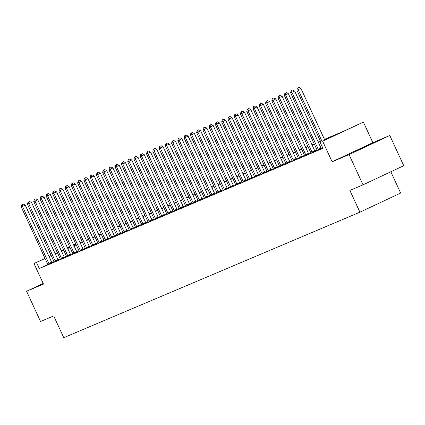 <?xml version="1.0" encoding="UTF-8"?>
<svg xmlns="http://www.w3.org/2000/svg" width="425" height="425" viewBox="0 0 425 425"><rect width="100%" height="100%" fill="white"/><g stroke="black" fill="none" stroke-linecap="round" stroke-linejoin="round"><path stroke-width="0.64" d="M371.365 143.825L353.35 152.219L371.365 143.825M324.45 139.347L344.356 130.911L363.37 122.092L322.649 141.227L336.653 134.528L324.588 139.644M372.868 142.646L332.148 161.782L349.063 154.615L363.03 184.843L403.75 165.708L389.783 135.479L372.868 142.646L363.37 122.092M390.825 171.78L400.653 193.046L359.933 212.181L63.755 337.684L53.699 315.918L40.545 321.491L26.573 291.263L43.488 284.097L33.989 263.543L45.002 258.368M73.605 244.928L75.793 243.95M349.063 154.615L389.783 135.479M43.191 283.459L26.573 291.263M47.802 264.525L39.291 268.526L322.936 148.336L320.142 142.29M322.644 147.698L321.13 148.336M317.061 150.062L314.867 150.992M310.797 152.718L308.603 153.648M304.528 155.369L302.34 156.299M298.265 158.026L296.076 158.955M292.002 160.682L289.808 161.612M285.738 163.333L283.544 164.262M279.475 165.989L277.281 166.919M273.211 168.645L271.017 169.575M266.942 171.296L264.754 172.226M260.679 173.952L258.49 174.882M254.416 176.609L252.222 177.538M248.152 179.26L245.958 180.189M241.889 181.916L239.695 182.846M235.625 184.572L233.431 185.502M229.357 187.223L227.168 188.153M223.093 189.879L220.904 190.809M216.83 192.536L214.636 193.465M210.566 195.187L208.372 196.116M204.303 197.843L202.109 198.773M198.039 200.499L195.845 201.423M191.771 203.15L189.582 204.08M185.507 205.806L183.318 206.736M179.244 208.462L177.05 209.387M172.98 211.113L170.786 212.043M166.717 213.77L164.523 214.699M160.453 216.426L158.259 217.35M154.19 219.077L151.996 220.007M147.921 221.733L145.732 222.663M141.658 224.389L139.464 225.314M135.394 227.04L133.2 227.97M129.131 229.697L126.937 230.626M122.868 232.347L120.673 233.277M116.604 235.004L114.41 235.933M110.335 237.66L108.147 238.59M104.072 240.311L101.878 241.241M97.808 242.967L95.614 243.897M91.545 245.623L89.351 246.553M85.282 248.274L83.088 249.204M79.018 250.931L76.824 251.86M72.749 253.587L70.561 254.517M66.486 256.238L64.292 257.168M60.222 258.894L58.028 259.824M53.986 261.619L51.855 262.623M47.828 264.632L51.967 262.788M54.092 261.975L58.23 260.132M60.355 259.319L64.494 257.476M66.624 256.668L70.757 254.825M72.887 254.012L77.026 252.168M79.151 251.356L83.289 249.512M85.414 248.705L89.553 246.861M91.678 246.048L95.816 244.205M97.941 243.392L102.08 241.549M104.21 240.741L108.343 238.898M110.473 238.085L114.612 236.242M116.737 235.429L120.875 233.585M123 232.778L127.139 230.934M129.264 230.122L133.402 228.278M135.527 227.465L139.666 225.622M141.796 224.814L145.929 222.971M148.059 222.158L152.192 220.315M154.323 219.502L158.461 217.664M160.586 216.851L164.725 215.008M166.85 214.195L170.988 212.351M173.113 211.538L177.252 209.7M179.382 208.887L183.515 207.044M185.645 206.231L189.778 204.388M191.909 203.575L196.047 201.737M198.172 200.924L202.311 199.081M204.436 198.268L208.574 196.424M210.699 195.612L214.837 193.773M216.968 192.961L221.101 191.117M223.231 190.304L227.364 188.461M229.495 187.648L233.633 185.81M235.758 184.997L239.897 183.154M242.022 182.341L246.16 180.498M248.285 179.685L252.423 177.847M254.554 177.034L258.687 175.19M260.817 174.377L264.95 172.534M267.081 171.727L271.219 169.883M273.344 169.07L277.483 167.227M279.608 166.414L283.746 164.571M285.871 163.763L290.009 161.92M292.14 161.107L296.273 159.263M298.403 158.451L302.536 156.607M304.667 155.8L308.805 153.956M310.93 153.143L315.068 151.3M317.193 150.487L321.332 148.644M332.148 161.782L322.649 141.227M39.291 268.526L36.497 262.48L33.989 263.543M363.03 184.843L349.876 190.416L359.933 212.181M61.349 250.83L63.559 249.895M67.612 248.179L69.828 247.238M73.881 245.523L76.091 244.587M80.144 242.866L82.354 241.931M86.408 240.215L88.618 239.275M92.671 237.559L94.881 236.624M98.935 234.903L101.145 233.968M105.198 232.252L107.413 231.312M111.467 229.596L113.677 228.661M117.73 226.939L119.94 226.004M123.994 224.288L126.204 223.348M130.257 221.632L132.467 220.697M136.521 218.981L138.731 218.041M142.784 216.325L144.999 215.385M149.053 213.669L151.263 212.734M155.316 211.018L157.526 210.077M161.58 208.362L163.79 207.427M167.843 205.705L170.053 204.77M174.107 203.054L176.317 202.114M180.37 200.398L182.585 199.463M186.639 197.742L188.849 196.807M192.902 195.091L195.112 194.151M199.166 192.435L201.376 191.5M205.429 189.778L207.639 188.843M211.692 187.127L213.903 186.187M217.956 184.471L220.171 183.536M224.225 181.815L226.435 180.88M230.488 179.164L232.698 178.224M236.752 176.508L238.962 175.573M243.015 173.852L245.225 172.917M249.278 171.201L251.488 170.26M255.542 168.544L257.757 167.609M261.811 165.888L264.021 164.953M268.074 163.237L270.284 162.297M274.337 160.581L276.547 159.646M280.601 157.925L282.811 156.99M286.864 155.274L289.074 154.333M293.128 152.617L295.343 151.683M299.397 149.961L301.607 149.026M305.66 147.31L307.87 146.37M311.923 144.654L314.133 143.719M318.187 141.998L320.397 141.063M75.82 244.003L73.647 245.023M69.668 246.893L67.495 247.913M63.511 249.788L61.338 250.808M48.987 256.498L51.159 255.478M55.138 253.603L57.311 252.583M61.296 250.713L63.468 249.693M67.447 247.823L69.62 246.798M51.202 255.568L49.029 256.594M45.05 258.464L36.497 262.48M320.535 141.36L318.325 142.295M314.272 144.017L312.062 144.952M308.008 146.667L305.798 147.608M301.745 149.324L299.529 150.259M295.476 151.98L293.266 152.915M289.212 154.631L287.002 155.571M282.949 157.287L280.739 158.222M276.686 159.943L274.476 160.878M270.422 162.594L268.212 163.535M264.159 165.251L261.943 166.186M257.89 167.907L255.68 168.842M251.627 170.558L249.417 171.498M245.363 173.214L243.153 174.149M239.1 175.87L236.89 176.805M232.836 178.521L230.626 179.462M226.573 181.178L224.357 182.113M220.304 183.834L218.094 184.769M214.041 186.485L211.831 187.425M207.777 189.141L205.567 190.076M201.514 191.797L199.304 192.732M195.25 194.448L193.04 195.388M188.987 197.104L186.772 198.039M182.718 199.755L180.508 200.696M176.455 202.412L174.245 203.347M170.191 205.068L167.981 206.003M163.928 207.719L161.718 208.659M157.664 210.375L155.454 211.31M151.401 213.031L149.186 213.966M145.132 215.682L142.922 216.623M138.869 218.338L136.659 219.273M132.605 220.995L130.395 221.93M126.342 223.646L124.132 224.586M120.078 226.302L117.868 227.237M113.815 228.958L111.6 229.893M107.546 231.609L105.336 232.549M101.283 234.265L99.073 235.2M95.019 236.922L92.809 237.857M88.756 239.572L86.546 240.513M82.493 242.229L80.282 243.164M76.229 244.885L74.014 245.82M69.96 247.536L67.75 248.476M63.697 250.192L61.487 251.127M57.433 252.848L55.223 253.783M48.875 263.5L51.627 262.209L25.256 205.137L22.504 206.428L48.875 263.5A1.333 0.542 -115.2 0 0 49.119 263.936L49.215 264.079M22.228 204.627L23.327 204.112L21.723 204.839L22.228 204.627L22.504 206.428L21.25 206.959L47.621 264.031A1.333 0.542 -115.2 0 1 47.791 264.499L47.839 264.663M51.627 262.209A1.333 0.542 -115.2 0 0 51.871 262.645L51.988 262.815M25.256 205.137L23.327 204.112M21.723 204.839L21.25 206.959M55.138 260.849L57.89 259.553L31.519 202.481L28.767 203.777L55.138 260.849A1.333 0.542 -115.2 0 0 55.383 261.285L55.478 261.423M28.491 201.976L29.591 201.455L27.992 202.188L28.491 201.976L28.767 203.777L27.513 204.308L53.885 261.375A1.333 0.542 -115.2 0 1 54.06 261.842L54.102 262.007M57.89 259.553A1.333 0.542 -115.2 0 0 58.135 259.988L58.252 260.158M31.519 202.481L29.591 201.455M27.992 202.188L27.513 204.308M61.402 258.193L64.154 256.902L37.782 199.83L35.031 201.121L61.402 258.193A1.333 0.542 -115.2 0 0 61.646 258.628L61.742 258.772M34.754 199.32L35.854 198.804L34.255 199.532L34.754 199.32L35.031 201.121L33.777 201.652L60.148 258.724A1.333 0.542 -115.2 0 1 60.323 259.192L60.366 259.356M64.154 256.902A1.333 0.542 -115.2 0 0 64.398 257.337L64.515 257.507M37.782 199.83L35.854 198.804M34.255 199.532L33.777 201.652M67.665 255.537L70.417 254.246L44.046 197.173L41.294 198.464L67.665 255.537A1.333 0.542 -115.2 0 0 67.91 255.972L68.005 256.116M41.018 196.663L42.117 196.148L40.518 196.876L41.018 196.663L41.294 198.464L40.04 198.996L66.412 256.068A1.333 0.542 -115.2 0 1 66.587 256.535L66.629 256.7M70.417 254.246A1.333 0.542 -115.2 0 0 70.662 254.681L70.778 254.851M44.046 197.173L42.117 196.148M40.518 196.876L40.04 198.996M73.929 252.886L76.681 251.589L50.309 194.517L47.557 195.813L73.929 252.886A1.333 0.542 -115.2 0 0 74.173 253.321L74.274 253.459M47.281 194.012L48.386 193.492L46.782 194.225L47.281 194.012L47.557 195.813L46.309 196.345L72.68 253.412A1.333 0.542 -115.2 0 1 72.85 253.879L72.898 254.044M76.681 251.589A1.333 0.542 -115.2 0 0 76.925 252.025L77.042 252.195M50.309 194.517L48.386 193.492M46.782 194.225L46.309 196.345M80.198 250.229L82.944 248.938L56.578 191.866L53.826 193.157L80.198 250.229A1.333 0.542 -115.2 0 0 80.442 250.665L80.537 250.808M53.55 191.356L54.65 190.841L53.045 191.569L53.55 191.356L53.826 193.157L52.572 193.688L78.944 250.761A1.333 0.542 -115.2 0 1 79.114 251.228L79.162 251.393M82.944 248.938A1.333 0.542 -115.2 0 0 83.194 249.374L83.305 249.544M56.578 191.866L54.65 190.841M53.045 191.569L52.572 193.688M86.461 247.573L89.213 246.282L62.842 189.21L60.09 190.501L86.461 247.573A1.333 0.542 -115.2 0 0 86.705 248.009L86.801 248.152M59.813 188.7L60.913 188.185L59.309 188.913L59.813 188.7L60.09 190.501L58.836 191.032L85.207 248.104A1.333 0.542 -115.2 0 1 85.377 248.572L85.425 248.737M89.213 246.282A1.333 0.542 -115.2 0 0 89.457 246.718L89.569 246.888M62.842 189.21L60.913 188.185M59.309 188.913L58.836 191.032M92.724 244.922L95.476 243.626L69.105 186.554L66.353 187.85L92.724 244.922A1.333 0.542 -115.2 0 0 92.969 245.358L93.064 245.496M66.077 186.049L67.177 185.528L65.578 186.262L66.077 186.049L66.353 187.85L65.099 188.381L91.471 245.453A1.333 0.542 -115.2 0 1 91.646 245.916L91.688 246.08M95.476 243.626A1.333 0.542 -115.2 0 0 95.721 244.062L95.838 244.232M69.105 186.554L67.177 185.528M65.578 186.262L65.099 188.381M98.988 242.266L101.74 240.975L75.368 183.903L72.617 185.194L98.988 242.266A1.333 0.542 -115.2 0 0 99.232 242.702L99.328 242.845M72.34 183.393L73.44 182.877L71.841 183.605L72.34 183.393L72.617 185.194L71.363 185.725L97.734 242.797A1.333 0.542 -115.2 0 1 97.909 243.265L97.952 243.429M101.74 240.975A1.333 0.542 -115.2 0 0 101.984 241.411L102.101 241.581M75.368 183.903L73.44 182.877M71.841 183.605L71.363 185.725M105.251 239.61L108.003 238.319L81.632 181.247L78.88 182.538L105.251 239.61A1.333 0.542 -115.2 0 0 105.496 240.045L105.591 240.189M78.604 180.737L79.703 180.221L78.104 180.949L78.604 180.737L78.88 182.538L77.626 183.069L103.998 240.141A1.333 0.542 -115.2 0 1 104.173 240.608L104.215 240.773M108.003 238.319A1.333 0.542 -115.2 0 0 108.248 238.754L108.364 238.924M81.632 181.247L79.703 180.221M78.104 180.949L77.626 183.069M111.515 236.959L114.267 235.663L87.895 178.59L85.143 179.887L111.515 236.959A1.333 0.542 -115.2 0 0 111.759 237.394L111.86 237.532M84.867 178.086L85.972 177.565L84.368 178.298L84.867 178.086L85.143 179.887L83.895 180.418L110.266 237.49A1.333 0.542 -115.2 0 1 110.436 237.952L110.484 238.117M114.267 235.663A1.333 0.542 -115.2 0 0 114.511 236.098L114.628 236.268M87.895 178.59L85.972 177.565M84.368 178.298L83.895 180.418M117.783 234.303L120.53 233.012L94.164 175.939L91.412 177.23L117.783 234.303A1.333 0.542 -115.2 0 0 118.028 234.738L118.123 234.882M91.136 175.429L92.236 174.914L90.631 175.642L91.136 175.429L91.412 177.23L90.158 177.762L116.53 234.834A1.333 0.542 -115.2 0 1 116.7 235.301L116.748 235.466M120.53 233.012A1.333 0.542 -115.2 0 0 120.78 233.447L120.891 233.617M94.164 175.939L92.236 174.914M90.631 175.642L90.158 177.762M124.047 231.646L126.799 230.355L100.427 173.283L97.676 174.574L124.047 231.646A1.333 0.542 -115.2 0 0 124.291 232.082L124.387 232.225M97.399 172.773L98.499 172.258L96.895 172.986L97.399 172.773L97.676 174.574L96.422 175.105L122.793 232.178A1.333 0.542 -115.2 0 1 122.963 232.645L123.011 232.81M126.799 230.355A1.333 0.542 -115.2 0 0 127.043 230.791L127.155 230.961M100.427 173.283L98.499 172.258M96.895 172.986L96.422 175.105M130.31 228.995L133.062 227.699L106.691 170.627L103.939 171.923L130.31 228.995A1.333 0.542 -115.2 0 0 130.555 229.431L130.65 229.569M103.663 170.122L104.762 169.602L103.163 170.335L103.663 170.122L103.939 171.923L102.685 172.454L129.057 229.527A1.333 0.542 -115.2 0 1 129.227 229.989L129.274 230.153M133.062 227.699A1.333 0.542 -115.2 0 0 133.307 228.135L133.423 228.31M106.691 170.627L104.762 169.602M103.163 170.335L102.685 172.454M136.574 226.339L139.326 225.048L112.954 167.976L110.203 169.267L136.574 226.339A1.333 0.542 -115.2 0 0 136.818 226.775L136.914 226.918M109.926 167.466L111.026 166.951L109.427 167.678L109.926 167.466L110.203 169.267L108.949 169.798L135.32 226.87A1.333 0.542 -115.2 0 1 135.495 227.338L135.538 227.502M139.326 225.048A1.333 0.542 -115.2 0 0 139.57 225.484L139.687 225.654M112.954 167.976L111.026 166.951M109.427 167.678L108.949 169.798M142.837 223.683L145.589 222.392L119.218 165.32L116.466 166.611L142.837 223.683A1.333 0.542 -115.2 0 0 143.082 224.118L143.177 224.262M116.19 164.815L117.289 164.294L115.69 165.022L116.19 164.815L116.466 166.611L115.212 167.142L141.583 224.214A1.333 0.542 -115.2 0 1 141.759 224.682L141.801 224.846M145.589 222.392A1.333 0.542 -115.2 0 0 145.833 222.827L145.95 222.998M119.218 165.32L117.289 164.294M115.69 165.022L115.212 167.142M149.101 221.032L151.852 219.736L125.481 162.663L122.729 163.96L149.101 221.032A1.333 0.542 -115.2 0 0 149.345 221.468L149.446 221.611M122.453 162.159L123.558 161.643L121.954 162.371L122.453 162.159L122.729 163.96L121.481 164.491L147.852 221.563A1.333 0.542 -115.2 0 1 148.022 222.025L148.065 222.19M151.852 219.736A1.333 0.542 -115.2 0 0 152.097 220.171L152.214 220.347M125.481 162.663L123.558 161.643M121.954 162.371L121.481 164.491M155.369 218.376L158.116 217.085L131.75 160.012L128.998 161.303L155.369 218.376A1.333 0.542 -115.2 0 0 155.614 218.811L155.709 218.955M128.722 159.502L129.822 158.987L128.217 159.715L128.722 159.502L128.998 161.303L127.744 161.835L154.116 218.907A1.333 0.542 -115.2 0 1 154.286 219.374L154.333 219.539M158.116 217.085A1.333 0.542 -115.2 0 0 158.366 217.52L158.477 217.69M131.75 160.012L129.822 158.987M128.217 159.715L127.744 161.835M161.633 215.719L164.385 214.428L138.013 157.356L135.262 158.647L161.633 215.719A1.333 0.542 -115.2 0 0 161.877 216.155L161.973 216.298M134.985 156.852L136.085 156.331L134.481 157.059L134.985 156.852L135.262 158.647L134.008 159.178L160.379 216.251A1.333 0.542 -115.2 0 1 160.549 216.718L160.597 216.883M164.385 214.428A1.333 0.542 -115.2 0 0 164.629 214.864L164.741 215.034M138.013 157.356L136.085 156.331M134.481 157.059L134.008 159.178M167.896 213.068L170.648 211.772L144.277 154.7L141.525 155.996L167.896 213.068A1.333 0.542 -115.2 0 0 168.141 213.504L168.236 213.648M141.249 154.195L142.348 153.68L140.749 154.408L141.249 154.195L141.525 155.996L140.271 156.528L166.643 213.6A1.333 0.542 -115.2 0 1 166.812 214.062L166.86 214.227M170.648 211.772A1.333 0.542 -115.2 0 0 170.893 212.208L171.009 212.383M144.277 154.7L142.348 153.68M140.749 154.408L140.271 156.528M174.16 210.412L176.912 209.121L150.54 152.049L147.788 153.34L174.16 210.412A1.333 0.542 -115.2 0 0 174.404 210.848L174.5 210.991M147.512 151.539L148.612 151.024L147.013 151.752L147.512 151.539L147.788 153.34L146.535 153.871L172.906 210.943A1.333 0.542 -115.2 0 1 173.081 211.411L173.124 211.576M176.912 209.121A1.333 0.542 -115.2 0 0 177.156 209.557L177.273 209.727M150.54 152.049L148.612 151.024M147.013 151.752L146.535 153.871M180.423 207.756L183.175 206.465L156.804 149.393L154.052 150.684L180.423 207.756A1.333 0.542 -115.2 0 0 180.667 208.192L180.763 208.335M153.776 148.888L154.875 148.367L153.276 149.101L153.776 148.888L154.052 150.684L152.798 151.215L179.169 208.287A1.333 0.542 -115.2 0 1 179.345 208.755L179.387 208.919M183.175 206.465A1.333 0.542 -115.2 0 0 183.419 206.901L183.536 207.071M156.804 149.393L154.875 148.367M153.276 149.101L152.798 151.215M186.687 205.105L189.438 203.809L163.067 146.737L160.315 148.033L186.687 205.105A1.333 0.542 -115.2 0 0 186.931 205.541L187.032 205.684M160.039 146.232L161.144 145.717L159.54 146.444L160.039 146.232L160.315 148.033L159.067 148.564L185.438 205.636A1.333 0.542 -115.2 0 1 185.608 206.098L185.651 206.263M189.438 203.809A1.333 0.542 -115.2 0 0 189.683 204.244L189.8 204.42M163.067 146.737L161.144 145.717M159.54 146.444L159.067 148.564M192.955 202.449L195.702 201.158L169.336 144.086L166.584 145.377L192.955 202.449A1.333 0.542 -115.2 0 0 193.2 202.884L193.295 203.028M166.308 143.576L167.407 143.06L165.803 143.788L166.308 143.576L166.584 145.377L165.33 145.908L191.702 202.98A1.333 0.542 -115.2 0 1 191.872 203.447L191.919 203.612M195.702 201.158A1.333 0.542 -115.2 0 0 195.952 201.593L196.063 201.763M169.336 144.086L167.407 143.06M165.803 143.788L165.33 145.908M199.219 199.792L201.971 198.502L175.599 141.429L172.847 142.72L199.219 199.792A1.333 0.542 -115.2 0 0 199.463 200.228L199.559 200.372M172.571 140.925L173.671 140.404L172.067 141.137L172.571 140.925L172.847 142.72L171.594 143.252L197.965 200.324A1.333 0.542 -115.2 0 1 198.135 200.791L198.183 200.956M201.971 198.502A1.333 0.542 -115.2 0 0 202.215 198.937L202.327 199.107M175.599 141.429L173.671 140.404M172.067 141.137L171.594 143.252M205.482 197.142L208.234 195.845L181.863 138.773L179.111 140.069L205.482 197.142A1.333 0.542 -115.2 0 0 205.727 197.577L205.822 197.721M178.835 138.268L179.934 137.753L178.335 138.481L178.835 138.268L179.111 140.069L177.857 140.601L204.228 197.673A1.333 0.542 -115.2 0 1 204.398 198.135L204.446 198.3M208.234 195.845A1.333 0.542 -115.2 0 0 208.478 196.281L208.595 196.456M181.863 138.773L179.934 137.753M178.335 138.481L177.857 140.601M211.746 194.485L214.498 193.194L188.126 136.122L185.374 137.413L211.746 194.485A1.333 0.542 -115.2 0 0 211.99 194.921L212.086 195.064M185.098 135.612L186.198 135.097L184.599 135.825L185.098 135.612L185.374 137.413L184.121 137.944L210.492 195.017A1.333 0.542 -115.2 0 1 210.667 195.484L210.71 195.649M214.498 193.194A1.333 0.542 -115.2 0 0 214.742 193.63L214.859 193.8M188.126 136.122L186.198 135.097M184.599 135.825L184.121 137.944M218.009 191.829L220.761 190.538L194.39 133.466L191.638 134.757L218.009 191.829A1.333 0.542 -115.2 0 0 218.253 192.265L218.349 192.408M191.362 132.961L192.461 132.441L190.862 133.174L191.362 132.961L191.638 134.757L190.384 135.288L216.755 192.36A1.333 0.542 -115.2 0 1 216.931 192.828L216.973 192.992M220.761 190.538A1.333 0.542 -115.2 0 0 221.005 190.974L221.122 191.144M194.39 133.466L192.461 132.441M190.862 133.174L190.384 135.288M224.273 189.178L227.024 187.882L200.653 130.81L197.901 132.106L224.273 189.178A1.333 0.542 -115.2 0 0 224.517 189.614L224.618 189.757M197.625 130.305L198.73 129.79L197.126 130.518L197.625 130.305L197.901 132.106L196.653 132.637L223.024 189.709A1.333 0.542 -115.2 0 1 223.194 190.177L223.237 190.336M227.024 187.882A1.333 0.542 -115.2 0 0 227.269 188.317L227.386 188.493M200.653 130.81L198.73 129.79M197.126 130.518L196.653 132.637M230.541 186.522L233.288 185.231L206.922 128.159L204.17 129.45L230.541 186.522A1.333 0.542 -115.2 0 0 230.786 186.958L230.881 187.101M203.894 127.649L204.993 127.133L203.389 127.861L203.894 127.649L204.17 129.45L202.916 129.981L229.288 187.053A1.333 0.542 -115.2 0 1 229.458 187.521L229.505 187.685M233.288 185.231A1.333 0.542 -115.2 0 0 233.538 185.667L233.649 185.837M206.922 128.159L204.993 127.133M203.389 127.861L202.916 129.981M236.805 183.866L239.557 182.575L213.185 125.502L210.433 126.799L236.805 183.866A1.333 0.542 -115.2 0 0 237.049 184.301L237.145 184.445M210.157 124.998L211.257 124.477L209.653 125.21L210.157 124.998L210.433 126.799L209.18 127.325L235.551 184.397A1.333 0.542 -115.2 0 1 235.721 184.864L235.769 185.029M239.557 182.575A1.333 0.542 -115.2 0 0 239.801 183.01L239.913 183.18M213.185 125.502L211.257 124.477M209.653 125.21L209.18 127.325M243.068 181.215L245.82 179.918L219.449 122.852L216.697 124.142L243.068 181.215A1.333 0.542 -115.2 0 0 243.312 181.65L243.408 181.794M216.421 122.342L217.52 121.826L215.916 122.554L216.421 122.342L216.697 124.142L215.443 124.674L241.814 181.746A1.333 0.542 -115.2 0 1 241.984 182.213L242.032 182.373M245.82 179.918A1.333 0.542 -115.2 0 0 246.064 180.354L246.181 180.529M219.449 122.852L217.52 121.826M215.916 122.554L215.443 124.674M249.332 178.558L252.083 177.268L225.712 120.195L222.96 121.486L249.332 178.558A1.333 0.542 -115.2 0 0 249.576 178.994L249.672 179.137M222.684 119.685L223.784 119.17L222.185 119.898L222.684 119.685L222.96 121.486L221.707 122.017L248.078 179.09A1.333 0.542 -115.2 0 1 248.253 179.557L248.296 179.722M252.083 177.268A1.333 0.542 -115.2 0 0 252.328 177.703L252.445 177.873M225.712 120.195L223.784 119.17M222.185 119.898L221.707 122.017M255.595 175.902L258.347 174.611L231.976 117.539L229.224 118.835L255.595 175.902A1.333 0.542 -115.2 0 0 255.839 176.343L255.935 176.481M228.947 117.034L230.047 116.514L228.448 117.247L228.947 117.034L229.224 118.835L227.97 119.361L254.341 176.433A1.333 0.542 -115.2 0 1 254.517 176.901L254.559 177.066M258.347 174.611A1.333 0.542 -115.2 0 0 258.591 175.047L258.708 175.217M231.976 117.539L230.047 116.514M228.448 117.247L227.97 119.361M261.858 173.251L264.61 171.955L238.239 114.888L235.487 116.179L261.858 173.251A1.333 0.542 -115.2 0 0 262.103 173.687L262.204 173.83M235.211 114.378L236.311 113.863L234.712 114.591L235.211 114.378L235.487 116.179L234.239 116.71L260.605 173.782A1.333 0.542 -115.2 0 1 260.78 174.25L260.822 174.409M264.61 171.955A1.333 0.542 -115.2 0 0 264.855 172.391L264.972 172.566M238.239 114.888L236.311 113.863M234.712 114.591L234.239 116.71M268.122 170.595L270.874 169.304L244.502 112.232L241.756 113.523L268.122 170.595A1.333 0.542 -115.2 0 0 268.372 171.031L268.467 171.174M241.474 111.722L242.579 111.207L240.975 111.934L241.474 111.722L241.756 113.523L240.502 114.054L266.873 171.126A1.333 0.542 -115.2 0 1 267.043 171.594L267.091 171.758M270.874 169.304A1.333 0.542 -115.2 0 0 271.118 169.74L271.235 169.91M244.502 112.232L242.579 111.207M240.975 111.934L240.502 114.054M274.391 167.939L277.142 166.648L250.771 109.576L248.019 110.872L274.391 167.939A1.333 0.542 -115.2 0 0 274.635 168.38L274.731 168.518M247.743 109.071L248.843 108.55L247.238 109.283L247.743 109.071L248.019 110.872L246.766 111.398L273.137 168.47A1.333 0.542 -115.2 0 1 273.307 168.938L273.355 169.102M277.142 166.648A1.333 0.542 -115.2 0 0 277.387 167.083L277.498 167.253M250.771 109.576L248.843 108.55M247.238 109.283L246.766 111.398M280.654 165.288L283.406 163.992L257.035 106.925L254.283 108.216L280.654 165.288A1.333 0.542 -115.2 0 0 280.898 165.723L280.994 165.867M254.007 106.415L255.106 105.899L253.502 106.627L254.007 106.415L254.283 108.216L253.029 108.747L279.4 165.819A1.333 0.542 -115.2 0 1 279.57 166.287L279.618 166.446M283.406 163.992A1.333 0.542 -115.2 0 0 283.65 164.433L283.767 164.602M257.035 106.925L255.106 105.899M253.502 106.627L253.029 108.747M286.918 162.632L289.669 161.341L263.298 104.268L260.546 105.559L286.918 162.632A1.333 0.542 -115.2 0 0 287.162 163.067L287.257 163.211M260.27 103.758L261.37 103.243L259.771 103.971L260.27 103.758L260.546 105.559L259.293 106.091L285.664 163.163A1.333 0.542 -115.2 0 1 285.839 163.63L285.882 163.795M289.669 161.341A1.333 0.542 -115.2 0 0 289.914 161.776L290.031 161.946M263.298 104.268L261.37 103.243M259.771 103.971L259.293 106.091M293.181 159.975L295.933 158.684L269.562 101.612L266.81 102.908L293.181 159.975A1.333 0.542 -115.2 0 0 293.425 160.416L293.521 160.554M266.533 101.108L267.633 100.587L266.034 101.32L266.533 101.108L266.81 102.908L265.556 103.44L291.927 160.507A1.333 0.542 -115.2 0 1 292.103 160.974L292.145 161.139M295.933 158.684A1.333 0.542 -115.2 0 0 296.177 159.12L296.294 159.29M269.562 101.612L267.633 100.587M266.034 101.32L265.556 103.44M299.444 157.324L302.196 156.028L275.825 98.961L273.073 100.252L299.444 157.324A1.333 0.542 -115.2 0 0 299.689 157.76L299.79 157.903M272.797 98.451L273.897 97.936L272.297 98.664L272.797 98.451L273.073 100.252L271.825 100.783L298.191 157.856A1.333 0.542 -115.2 0 1 298.366 158.323L298.408 158.482M302.196 156.028A1.333 0.542 -115.2 0 0 302.441 156.469L302.558 156.639M275.825 98.961L273.897 97.936M272.297 98.664L271.825 100.783M305.708 154.668L308.46 153.377L282.088 96.305L279.342 97.596L305.708 154.668A1.333 0.542 -115.2 0 0 305.957 155.104L306.053 155.247M279.06 95.795L280.165 95.28L278.561 96.007L279.06 95.795L279.342 97.596L278.088 98.127L304.459 155.199A1.333 0.542 -115.2 0 1 304.629 155.667L304.677 155.832M308.46 153.377A1.333 0.542 -115.2 0 0 308.704 153.813L308.821 153.983M282.088 96.305L280.165 95.28M278.561 96.007L278.088 98.127M311.977 152.012L314.728 150.721L288.357 93.649L285.605 94.945L311.977 152.012A1.333 0.542 -115.2 0 0 312.221 152.453L312.317 152.591M285.329 93.144L286.429 92.623L284.824 93.357L285.329 93.144L285.605 94.945L284.352 95.476L310.723 152.543A1.333 0.542 -115.2 0 1 310.893 153.011L310.941 153.175M314.728 150.721A1.333 0.542 -115.2 0 0 314.973 151.157L315.084 151.327M288.357 93.649L286.429 92.623M284.824 93.357L284.352 95.476M318.24 149.361L320.992 148.065L294.621 90.998L291.869 92.289L318.24 149.361A1.333 0.542 -115.2 0 0 318.484 149.797L318.58 149.94M291.592 90.488L292.692 89.973L291.088 90.7L291.592 90.488L291.869 92.289L290.615 92.82L316.986 149.892A1.333 0.542 -115.2 0 1 317.156 150.36L317.204 150.519M320.992 148.065A1.333 0.542 -115.2 0 0 321.236 148.506L321.353 148.676M294.621 90.998L292.692 89.973M291.088 90.7L290.615 92.82M324.801 140.101L300.884 88.342L298.132 89.632L322.049 141.392M297.856 87.832L298.956 87.316L297.357 88.044L297.856 87.832L298.132 89.632L296.878 90.164L320.817 141.971M300.884 88.342L298.956 87.316M297.357 88.044L296.878 90.164M49.119 263.936L51.871 262.645M55.383 261.285L58.135 259.988M61.646 258.628L64.398 257.337M67.91 255.972L70.662 254.681M74.173 253.321L76.925 252.025M80.442 250.665L83.194 249.374M86.705 248.009L89.457 246.718M92.969 245.358L95.721 244.062M99.232 242.702L101.984 241.411M105.496 240.045L108.248 238.754M111.759 237.394L114.511 236.098M118.028 234.738L120.78 233.447M124.291 232.082L127.043 230.791M130.555 229.431L133.307 228.135M136.818 226.775L139.57 225.484M143.082 224.118L145.833 222.827M149.345 221.468L152.097 220.171M155.614 218.811L158.366 217.52M161.877 216.155L164.629 214.864M168.141 213.504L170.893 212.208M174.404 210.848L177.156 209.557M180.667 208.192L183.419 206.901M186.931 205.541L189.683 204.244M193.2 202.884L195.952 201.593M199.463 200.228L202.215 198.937M205.727 197.577L208.478 196.281M211.99 194.921L214.742 193.63M218.253 192.265L221.005 190.974M224.517 189.614L227.269 188.317M230.786 186.958L233.538 185.667M237.049 184.301L239.801 183.01M243.312 181.65L246.064 180.354M249.576 178.994L252.328 177.703M255.839 176.343L258.591 175.047M262.103 173.687L264.855 172.391M268.372 171.031L271.118 169.74M274.635 168.38L277.387 167.083M280.898 165.723L283.65 164.433M287.162 163.067L289.914 161.776M293.425 160.416L296.177 159.12M299.689 157.76L302.441 156.469M305.957 155.104L308.704 153.813M312.221 152.453L314.973 151.157M318.484 149.797L321.236 148.506"/></g></svg>
